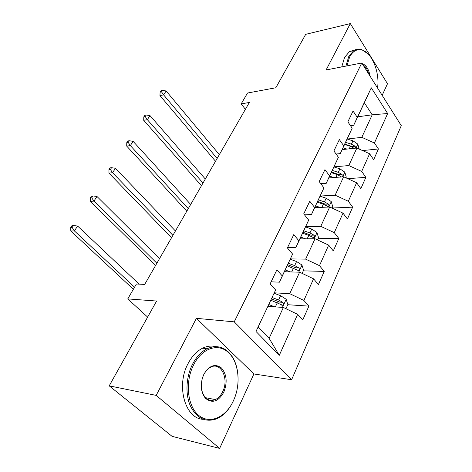 <?xml version="1.0" encoding="UTF-8"?>
<svg xmlns="http://www.w3.org/2000/svg" width="472" height="472" viewBox="0 0 472 472"><rect width="100%" height="100%" fill="white"/><g stroke="black" fill="none" stroke-linecap="round" stroke-linejoin="round"><path stroke-width="0.71" d="M382.167 95.326L387.5 83.733L350.318 23.6L305.708 34.326L275.837 87.757L247.505 93.031L241.192 103.887L245.399 109.327M291.619 379.748L401.277 125.646L361.776 62.994L234.23 321.851L291.619 379.748L253.906 373.96L196.417 318.334L156.179 395.388L219.645 448.4L253.906 373.96M219.645 448.4L172.073 436.34L109.209 385.848L156.615 301.042L127.759 298.9L147.636 317.101M156.179 395.388L109.209 385.848M357.693 116.826L372.207 114.808L364.343 102.76L353.675 125.316L357.298 117.375L353.05 111.02L347.858 121.841L352.183 128.183L343.793 145.919L339.35 139.588L333.893 150.963L338.412 157.276L329.592 175.92L324.942 169.631L319.202 181.602L323.934 187.88L314.647 207.509L309.774 201.261L303.72 213.881L308.688 220.105L298.894 240.797L293.773 234.613L287.389 247.93L292.605 254.089L282.268 275.937L276.887 269.837L270.137 283.908L275.624 289.979L255.995 331.456L279.282 355.327L269.117 338.341L283.359 307.461L268.019 306.369M357.298 117.375L371.287 87.81L387.648 113.516L374.438 142.998L378.42 148.957L362.537 150.58M279.282 355.327L297.649 314.34L302.747 319.986L308.877 306.133L303.874 300.452L313.567 278.822L318.423 284.551L324.24 271.418L319.467 265.653L328.665 245.133L333.297 250.939L338.819 238.466L334.264 232.637L343.002 213.143L347.427 219.008L352.672 207.149L348.324 201.267L356.631 182.729L360.862 188.641L365.859 177.348L361.699 171.424L369.606 153.766L373.659 159.719L378.42 148.957M127.759 298.9L136.426 283.997L144.68 284.427L249.346 102.465L241.192 103.887M352.183 128.183L340.294 153.601L336.088 154.025M342.194 149.583L356.885 148.031L348.802 165.56L334.023 166.858M340.294 153.601L343.793 145.919M369.606 153.766L356.885 148.031M361.699 171.424L348.802 165.56M338.412 157.276L326.235 183.313L320.777 183.697M328.789 177.915L343.622 176.788L335.132 195.196L320.217 196.039M326.235 183.313L329.592 175.92M356.631 182.729L343.622 176.788M348.324 201.267L335.132 195.196M323.934 187.88L311.455 214.559L304.464 214.813M314.724 207.645L329.692 206.996L320.765 226.348L305.708 226.684M311.455 214.559L314.647 207.509M343.002 213.143L329.692 206.996M334.264 232.637L320.765 226.348M308.688 220.105L295.885 247.47L287.613 247.458M299.944 238.885L315.048 238.755L305.649 259.128L290.433 258.91M295.885 247.47L298.894 240.797M328.665 245.133L315.048 238.755M319.467 265.653L305.649 259.128M292.605 254.089L279.471 282.173L271.135 281.825M284.398 271.754L299.626 272.197L289.719 293.672L274.344 292.835M279.471 282.173L282.268 275.937M313.567 278.822L299.626 272.197M303.874 300.452L289.719 293.672M275.624 289.979L255.995 331.456M297.649 314.34L283.359 307.461M196.417 318.334L234.23 321.851M350.318 23.6L326.105 69.968L361.776 62.994M258.225 327.084L269.117 338.341M353.675 125.316L350.507 125.729M359.186 149.069L357.776 144.078L352.979 140.833L347.18 139.045L361.817 137.334L372.207 114.808L387.648 113.516M364.343 102.76L371.287 87.81M374.438 142.998L361.817 137.334M308.877 306.133L287.772 304.711M280.633 304.233L280.321 304.21M324.24 271.418L303.313 270.839M298.652 270.71L297.985 270.692M338.819 238.466L318.087 238.649M300.629 238.802L299.986 238.808M352.672 207.149L332.135 208.022M365.859 177.348L347.764 178.676M285.943 308.706L287.855 304.54L286.115 299.213L280.592 295.708L274.149 293.265M274.757 306.847L268.869 304.582M269.854 306.505L268.249 305.886M270.91 300.269L282.693 305.272C283.654 304.446 283.696 303.466 282.817 302.334L278.586 299.997L272.191 297.561M271.565 298.882L279.819 302.139L282.817 302.334M139.151 284.138L77.597 226.041L74.399 230.914L70.812 230.997L133.352 289.283M134.561 287.2L74.399 230.914L72.157 227.486L73.437 225.539L72.004 225.587L70.723 227.528L72.157 227.486M70.723 227.528L70.812 230.997M77.597 226.041L73.437 225.539M193.62 364.868C184.912 381.683 187.284 405.92 198.488 415.195C209.574 424.729 225.805 417.454 233.327 400.958L234.372 398.551C241.198 382.072 238.289 360.803 227.929 352.13C217.928 342.914 201.78 348.283 193.62 364.868M233.026 401.589C228.973 409.95 223.586 415.667 216.878 418.741C205.845 422.717 197.084 418.605 190.588 406.404C185.142 394.586 185.968 377.104 192.499 364.307C196.358 356.903 201.202 351.723 207.019 348.778C214.618 345.303 221.498 346.141 227.651 351.298C233.097 356.242 236.448 363.357 237.699 372.65M203.91 374.225C209.243 365.452 215.084 363.357 221.433 367.948C226.796 374.343 227.569 382.444 223.757 392.262C218.312 401.678 212.229 403.702 205.509 398.321C201.19 392.952 200.211 386.019 202.565 377.535L203.91 374.225M222.666 391.713C229.28 379.004 221.055 361.605 210.76 367.127C207.94 368.514 205.621 370.998 203.798 374.579L202.523 377.718C200.287 385.777 201.219 392.356 205.32 397.453C208.258 400.427 211.592 401.135 215.326 399.583C218.359 398.156 220.807 395.53 222.666 391.713M203.332 419.325C185.201 419.018 175.802 385.836 188.051 363.629C191.915 356.266 196.759 351.121 202.577 348.194C207.019 346.07 211.373 345.551 215.639 346.643M214.5 399.424L213.509 400.191M377.535 87.987C379.936 72.611 372.072 52.716 362.166 50.067C357.062 48.681 352.885 50.988 349.628 56.976L346.92 65.897M345.893 66.098L348.731 56.581L353.658 50.669C356.142 49.059 358.785 48.675 361.587 49.519L368.189 53.979M362.16 63.602C366.189 65.053 368.838 69.248 370.095 76.193M368.697 73.974C367.511 69.549 365.611 66.534 362.998 64.929M341.716 66.918L344.56 57.436L349.504 51.548L354.914 49.955M302.145 273.394L303.59 270.238L301.927 264.975L296.569 261.529L290.286 259.246M290.569 271.931L285.241 269.972M285.707 271.789L284.575 271.376M287.177 265.878L298.717 270.68C299.602 269.901 299.62 268.963 298.788 267.872L294.67 265.594L288.392 263.305M287.719 264.727L295.814 267.795L298.788 267.872M159.495 258.674L96.978 196.476L93.934 201.119L90.323 201.367L155.583 265.476M156.875 263.228L93.934 201.119L91.727 197.792L92.954 195.939L91.509 196.045L90.288 197.898L91.727 197.792M90.288 197.898L90.323 201.367M96.978 196.476L92.954 195.939M317.508 239.906L318.541 237.658L316.948 232.466L311.738 229.067L305.602 226.932M305.667 238.838L300.788 237.115M300.847 238.879L300.08 238.608M302.623 233.227L308.788 235.386L313.927 237.847C314.736 237.109 314.747 236.207 313.945 235.15L309.933 232.938L303.779 230.778M303.065 232.295L311.001 235.192L313.945 235.15M175.425 230.979L115.469 168.28L112.56 172.711L108.938 173.1L171.531 237.746M172.917 235.333L112.56 172.711L110.401 169.477L111.563 167.707L110.118 167.873L108.949 169.637L110.401 169.477M108.949 169.637L108.938 173.1M115.469 168.28L111.563 167.707M332.099 208.105L332.754 206.677L331.226 201.556L326.164 198.21L320.14 196.199M320.075 207.415L315.562 205.88M315.296 207.621L314.812 207.456M317.308 202.181L323.355 204.223L328.376 206.642C329.126 205.934 329.12 205.072 328.359 204.052L324.441 201.886L318.411 199.857M317.656 201.45L325.438 204.187L328.359 204.052M190.682 204.453L133.122 141.358L130.349 145.588L126.714 146.108L186.812 211.179M188.281 208.624L130.349 145.588L128.219 142.444L129.334 140.75L127.882 140.969L126.767 142.656L128.219 142.444M126.767 142.656L126.714 146.108M133.122 141.358L129.334 140.75M345.976 177.861L346.289 177.177L344.82 172.127L339.893 168.834L333.987 166.935M333.834 177.531L329.621 176.162M342.194 176.9L342.076 174.445L338.253 172.333L332.335 170.422M331.55 172.085L339.179 174.675L342.076 174.445M331.285 172.64L337.214 174.557L341.48 176.953M205.314 179.018L149.996 115.616L147.341 119.664L143.706 120.301L201.461 185.714M203.007 183.024L147.341 119.664L145.252 116.602L146.32 114.985L144.869 115.251L143.801 116.867L145.252 116.602M143.801 116.867L143.706 120.301M149.996 115.616L146.32 114.985M346.973 149.075L343.02 147.842M355.593 148.167L355.151 146.237L351.416 144.172L345.604 142.367M344.79 144.09L352.277 146.544L355.151 146.237M344.607 144.479L350.425 146.29L354.124 148.32M219.344 154.621L166.144 90.996L163.601 94.866L159.961 95.615L215.521 161.271M217.138 158.462L163.601 94.866L161.554 91.887L162.575 90.335L161.117 90.642L160.096 92.188L161.554 91.887M160.096 92.188L159.961 95.615M166.144 90.996L162.575 90.335M282.439 307.396L286.156 299.342M278.586 299.997L280.592 295.708M275.365 306.894L277.318 302.723M298.705 272.173L301.968 265.111M294.67 265.594L296.569 261.529M291.69 271.966L293.46 268.179M314.14 238.761L316.989 232.596M309.933 232.938L311.738 229.067M307.178 238.826L308.788 235.386M328.795 207.031L331.267 201.686M324.441 201.886L326.164 198.21M321.898 207.332L323.355 204.223M342.731 176.858L344.861 172.256M338.253 172.333L339.893 168.834M335.899 177.372L337.214 174.557M356.006 148.125L357.817 144.202M351.416 144.172L352.979 140.833M349.239 148.839L350.425 146.29M281.784 305.207L282.693 305.272M202.577 348.194L207.019 348.778M215.326 399.583L205.544 397.695M205.32 397.453L205.509 398.321M227.929 352.13L227.651 351.298M349.504 51.548L353.658 50.669M362.166 50.067L361.587 49.519M297.909 270.662L298.717 270.68M313.207 237.858L313.927 237.847M327.745 206.671L328.376 206.642"/></g></svg>
